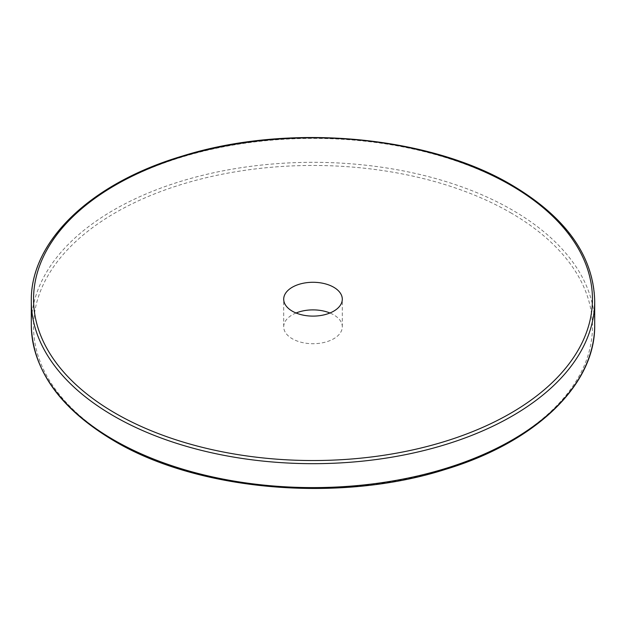 <?xml version="1.0" encoding="UTF-8"?>
<svg xmlns="http://www.w3.org/2000/svg" width="626" height="626" viewBox="0 0 626 626"><rect width="100%" height="100%" fill="white"/><g stroke="black" fill="none" stroke-linecap="round" stroke-linejoin="round"><path stroke-width="0.47" stroke-dasharray="3.13 2.35" d="M296.059 313A29.297 16.918 0 0 0 283.703 326.803A29.297 16.918 0 0 0 292.287 338.76A29.297 16.918 0 0 0 324.213 342.43A29.297 16.918 0 0 0 342.297 326.803A29.297 16.918 0 0 0 333.713 314.839A29.297 16.918 0 0 0 329.941 313M31.3 301.043A281.7 162.635 180 0 1 205.195 150.78A281.7 162.635 180 0 1 512.193 186.039A281.7 162.635 180 0 1 594.7 301.043M510.597 212.715A279.446 161.336 180 0 1 510.597 440.884A279.446 161.336 180 0 1 115.403 440.884A279.446 161.336 180 0 1 115.403 212.715A279.446 161.336 180 0 1 510.597 212.715M594.7 324.957A281.7 162.635 0 0 0 512.193 209.96A281.7 162.635 0 0 0 205.195 174.701A281.7 162.635 0 0 0 31.3 324.957M283.703 326.803L283.703 299.197M342.297 326.803L342.297 299.197"/><path stroke-width="0.94" d="M333.713 287.24A29.297 16.918 0 0 0 301.787 283.57A29.297 16.918 0 0 0 283.703 299.197A29.297 16.918 0 0 0 292.287 311.161A29.297 16.918 0 0 0 324.213 314.823A29.297 16.918 0 0 0 342.297 299.197A29.297 16.918 0 0 0 333.713 287.24M329.941 313A29.297 16.918 0 0 0 296.059 313M31.3 301.043C30.345 240.877 91.224 182.995 182.526 156.015C287.874 122.939 428.074 135.247 511.724 185.006C565.794 217.073 593.448 255.752 594.7 301.043A281.7 162.635 180 0 1 420.805 451.299A281.7 162.635 180 0 1 113.807 416.04A281.7 162.635 180 0 1 31.3 301.043L31.3 324.957A281.7 162.635 0 0 0 113.807 439.961A281.7 162.635 0 0 0 420.805 475.22A281.7 162.635 0 0 0 594.7 324.957C595.631 384.677 535.699 442.167 445.454 469.383C339.918 503.171 198.465 491.097 114.276 440.994C60.206 408.927 32.552 370.248 31.3 324.957M115.403 413.285A279.446 161.336 0 0 0 510.597 413.285A279.446 161.336 0 0 0 510.597 185.116A279.446 161.336 0 0 0 115.403 185.116A279.446 161.336 0 0 0 115.403 413.285M594.7 301.043L594.7 324.957"/></g></svg>
